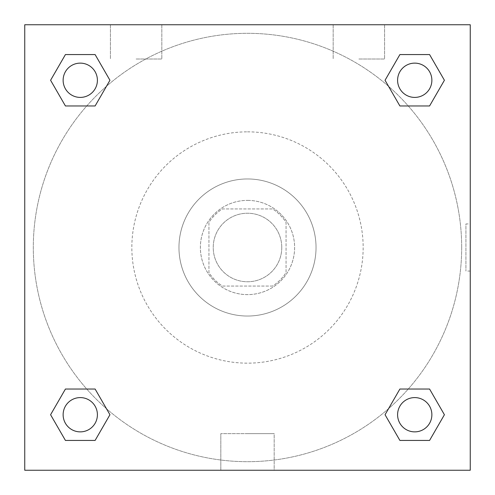 <?xml version="1.0" encoding="UTF-8"?>
<svg xmlns="http://www.w3.org/2000/svg" width="495" height="495" viewBox="0 0 495 495"><rect width="100%" height="100%" fill="white"/><g stroke="black" fill="none" stroke-linecap="round" stroke-linejoin="round"><path stroke-width="0.37" stroke-dasharray="2.48 1.86" d="M281.766 247.5A34.266 34.266 0 0 0 230.367 217.825A34.266 34.266 0 0 0 230.367 277.175A34.266 34.266 0 0 0 281.766 247.5A34.266 34.266 0 0 0 230.367 217.825A34.266 34.266 0 0 0 230.367 277.175A34.266 34.266 0 0 0 281.766 247.5M272.634 286.054L222.366 286.054A46.023 46.023 0 0 1 208.946 272.634L208.946 222.366A46.023 46.023 0 0 1 222.366 208.946L272.634 208.946A46.023 46.023 0 0 1 286.054 222.366L286.054 272.634A46.023 46.023 0 0 1 272.634 286.054L222.366 286.054A46.023 46.023 0 0 1 208.946 272.634L208.946 222.366A46.023 46.023 0 0 1 222.366 208.946L272.634 208.946A46.023 46.023 0 0 1 286.054 222.366L286.054 272.634A46.023 46.023 0 0 1 272.634 286.054M247.5 200.382A47.118 47.118 0 0 1 288.307 271.062A47.118 47.118 0 0 1 206.693 271.062A47.118 47.118 0 0 1 247.5 200.382A47.118 47.118 0 0 0 200.382 247.5A47.118 47.118 0 0 0 247.5 294.618A47.118 47.118 0 0 0 294.618 247.5A47.118 47.118 0 0 0 247.5 200.382M247.5 178.961A68.539 68.539 0 0 1 306.857 281.766A68.539 68.539 0 0 1 188.143 281.766A68.539 68.539 0 0 1 247.5 178.961A68.539 68.539 0 0 1 306.857 281.766A68.539 68.539 0 0 1 188.143 281.766A68.539 68.539 0 0 1 247.5 178.961M247.5 131.843A115.657 115.657 0 0 1 347.663 305.328A115.657 115.657 0 0 1 147.337 305.328A115.657 115.657 0 0 1 247.5 131.843A115.657 115.657 0 0 0 131.843 247.5A115.657 115.657 0 0 0 247.5 363.157A115.657 115.657 0 0 0 363.157 247.5A115.657 115.657 0 0 0 247.5 131.843M24.75 24.75L470.25 24.75L470.25 470.25L24.75 470.25L24.75 24.75L470.25 24.75L470.25 470.25L24.75 470.25L24.75 24.75L470.25 24.75L470.25 470.25L24.75 470.25L24.75 24.75M399.892 105.967L385.054 80.264L399.892 105.967L385.054 80.264L399.892 105.967L385.054 80.264L399.892 54.561L429.573 54.561L444.411 80.264L429.573 105.967L408.257 105.967M86.743 105.967L65.427 105.967L50.589 80.264L65.427 105.967L86.743 105.967L65.427 105.967L50.589 80.264L65.427 54.561L95.108 54.561L109.946 80.264L95.108 105.967L109.946 80.264L95.108 54.561L109.946 80.264L95.108 105.967M95.108 389.033L109.946 414.736L95.108 389.033L109.946 414.736L95.108 440.439L109.946 414.736L95.108 389.033L109.946 414.736L95.108 440.439L65.427 440.439L50.589 414.736L65.427 389.033L86.743 389.033M408.257 389.033L429.573 389.033L444.411 414.736L429.573 440.439L444.411 414.736L429.573 389.033L408.257 389.033L429.573 389.033L444.411 414.736L429.573 440.439L399.892 440.439L385.054 414.736L399.892 389.033L385.054 414.736L399.892 440.439L385.054 414.736L399.892 389.033L385.054 414.736L399.892 440.439L385.054 414.736M24.75 271.062L24.75 223.938L24.756 271.062M247.5 470.25L220.826 470.25L247.5 470.25M247.5 433.651L274.174 433.651L247.5 433.651M470.25 223.938L470.244 271.062L470.25 223.938L470.25 271.062L470.25 223.938L465.931 223.938L465.931 271.062L465.931 223.938M136.125 24.75L161.828 24.75L136.125 24.75M358.875 24.75L333.172 24.75L358.875 24.75M136.125 59.016L161.828 59.016L136.125 59.016M358.875 59.016L384.578 59.016L358.875 59.016M397.596 414.736A17.133 17.133 0 0 0 423.299 429.573A17.133 17.133 0 0 0 423.299 399.892A17.133 17.133 0 0 0 397.596 414.736A17.133 17.133 0 0 1 423.299 399.892A17.133 17.133 0 0 1 423.299 429.573A17.133 17.133 0 0 1 397.596 414.736M97.404 80.264A17.133 17.133 0 0 0 71.701 65.427A17.133 17.133 0 0 0 71.701 95.108A17.133 17.133 0 0 0 97.404 80.264A17.133 17.133 0 0 0 71.701 65.427A17.133 17.133 0 0 0 71.701 95.108A17.133 17.133 0 0 0 97.404 80.264A17.133 17.133 0 0 0 71.701 65.427A17.133 17.133 0 0 0 71.701 95.108A17.133 17.133 0 0 0 97.404 80.264A17.133 17.133 0 0 0 71.701 65.427A17.133 17.133 0 0 0 71.701 95.108A17.133 17.133 0 0 0 97.404 80.264A17.133 17.133 0 0 0 71.701 65.427A17.133 17.133 0 0 0 71.701 95.108A17.133 17.133 0 0 0 97.404 80.264M431.869 80.264A17.133 17.133 0 0 0 406.166 65.427A17.133 17.133 0 0 0 406.166 95.108A17.133 17.133 0 0 0 431.869 80.264A17.133 17.133 0 0 0 406.166 65.427A17.133 17.133 0 0 0 406.166 95.108A17.133 17.133 0 0 0 431.869 80.264A17.133 17.133 0 0 0 406.166 65.427A17.133 17.133 0 0 0 406.166 95.108A17.133 17.133 0 0 0 431.869 80.264A17.133 17.133 0 0 0 406.166 65.427A17.133 17.133 0 0 0 406.166 95.108A17.133 17.133 0 0 0 431.869 80.264A17.133 17.133 0 0 0 406.166 65.427A17.133 17.133 0 0 0 406.166 95.108A17.133 17.133 0 0 0 431.869 80.264M97.404 414.736A17.133 17.133 0 0 0 71.701 399.892A17.133 17.133 0 0 0 71.701 429.573A17.133 17.133 0 0 0 97.404 414.736A17.133 17.133 0 0 0 71.701 399.892A17.133 17.133 0 0 0 71.701 429.573A17.133 17.133 0 0 0 97.404 414.736A17.133 17.133 0 0 0 71.701 399.892A17.133 17.133 0 0 0 71.701 429.573A17.133 17.133 0 0 0 97.404 414.736A17.133 17.133 0 0 0 71.701 399.892A17.133 17.133 0 0 0 71.701 429.573A17.133 17.133 0 0 0 97.404 414.736A17.133 17.133 0 0 0 71.701 399.892A17.133 17.133 0 0 0 71.701 429.573A17.133 17.133 0 0 0 97.404 414.736M461.68 247.5A214.18 214.18 0 0 0 140.407 62.011A214.18 214.18 0 0 0 140.407 432.989A214.18 214.18 0 0 0 461.68 247.5A214.18 214.18 0 0 0 140.407 62.011A214.18 214.18 0 0 0 140.407 432.989A214.18 214.18 0 0 0 461.68 247.5M50.589 414.736L65.427 440.439L95.108 440.439L109.946 414.736L95.108 440.439L65.427 440.439L50.589 414.736L65.427 440.439L50.589 414.736L65.427 389.033M385.054 80.264L399.892 54.561L385.054 80.264L399.892 54.561L429.573 54.561L444.411 80.264L429.573 54.561L444.411 80.264L429.573 105.967M274.174 470.25L220.826 470.25L274.174 470.25L274.174 433.651L220.826 433.651L274.174 433.651L274.174 470.25M431.869 414.736A17.133 17.133 0 0 0 406.166 399.892A17.133 17.133 0 0 0 406.166 429.573A17.133 17.133 0 0 0 431.869 414.736A17.133 17.133 0 0 0 406.166 399.892A17.133 17.133 0 0 0 406.166 429.573A17.133 17.133 0 0 0 431.869 414.736A17.133 17.133 0 0 0 406.166 399.892A17.133 17.133 0 0 0 406.166 429.573A17.133 17.133 0 0 0 431.869 414.736M50.589 80.264L65.427 105.967L50.589 80.264L65.427 54.561L95.108 54.561L109.946 80.264L95.108 54.561L65.427 54.561L50.589 80.264L65.427 54.561M429.573 389.033L444.411 414.736L429.573 440.439L399.892 440.439L429.573 440.439L444.411 414.736L429.573 389.033M399.892 54.561L429.573 54.561L444.411 80.264M220.826 470.25L220.826 433.651L220.826 470.25M470.25 271.062L465.931 271.062M110.422 24.75L110.422 59.016L110.422 24.75M161.828 24.75L161.828 59.016L161.828 24.75M333.172 24.75L333.172 59.016L333.172 24.75M384.578 24.75L384.578 59.016L384.578 24.75"/><path stroke-width="0.74" d="M429.573 105.967L399.892 105.967L429.573 105.967L444.411 80.264L429.573 105.967L399.892 105.967L385.054 80.264L399.892 54.561L385.054 80.264M65.427 54.561L95.108 54.561L65.427 54.561L95.108 54.561L109.946 80.264L95.108 105.967L65.427 105.967L95.108 105.967L65.427 105.967L50.589 80.264L65.427 54.561L50.589 80.264M65.427 389.033L95.108 389.033L65.427 389.033L50.589 414.736L65.427 389.033L95.108 389.033L109.946 414.736L95.108 440.439L65.427 440.439L95.108 440.439L65.427 440.439L50.589 414.736M408.257 389.033L399.892 389.033L408.257 389.033L399.892 389.033L385.054 414.736L399.892 389.033L429.573 389.033L399.892 389.033L429.573 389.033L444.411 414.736L429.573 440.439L399.892 440.439L429.573 440.439L399.892 440.439L385.054 414.736M470.25 24.75L24.75 24.75L24.75 470.25L470.25 470.25L470.25 24.75M399.892 54.561L429.573 54.561L399.892 54.561L429.573 54.561L444.411 80.264M431.869 414.736A17.133 17.133 0 0 0 406.166 399.892A17.133 17.133 0 0 0 406.166 429.573A17.133 17.133 0 0 0 431.869 414.736M97.404 414.736A17.133 17.133 0 0 0 71.701 399.892A17.133 17.133 0 0 0 71.701 429.573A17.133 17.133 0 0 0 97.404 414.736M431.869 80.264A17.133 17.133 0 0 0 406.166 65.427A17.133 17.133 0 0 0 406.166 95.108A17.133 17.133 0 0 0 431.869 80.264M97.404 80.264A17.133 17.133 0 0 0 71.701 65.427A17.133 17.133 0 0 0 71.701 95.108A17.133 17.133 0 0 0 97.404 80.264M86.743 389.033L95.108 389.033M408.257 105.967L399.892 105.967M95.108 105.967L86.743 105.967"/></g></svg>
